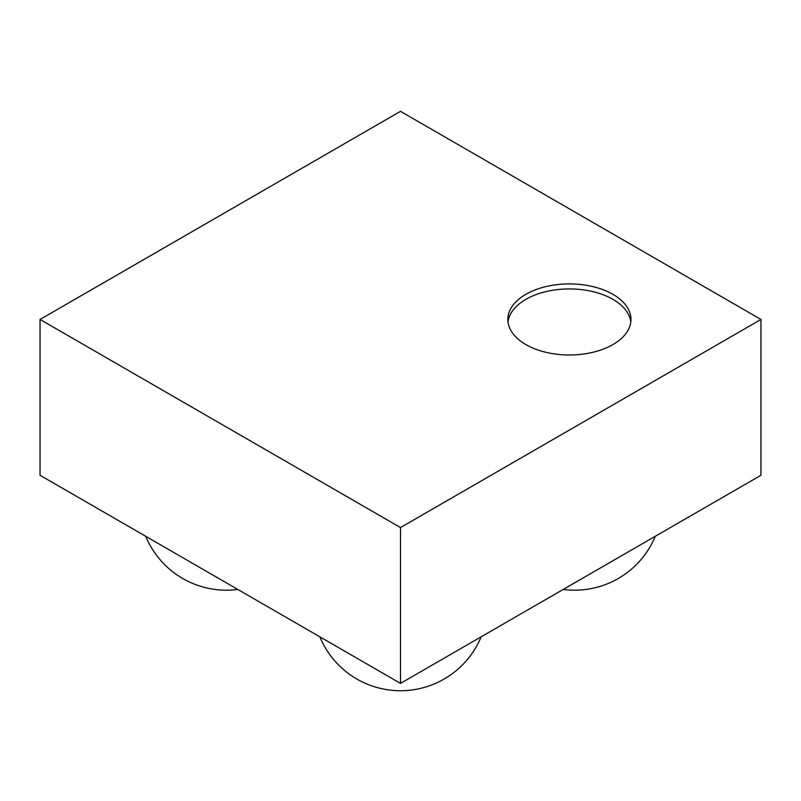 <?xml version="1.0" encoding="UTF-8"?>
<svg xmlns="http://www.w3.org/2000/svg" width="801" height="801" viewBox="0 0 801 801"><rect width="100%" height="100%" fill="white"/><g stroke="black" fill="none" stroke-linecap="round" stroke-linejoin="round"><path stroke-width="1.2" d="M400.5 527.559L400.5 683.383L760.95 475.283L760.95 319.449L400.5 527.559L40.05 319.449L400.5 111.349L760.95 319.449M525.877 294.317A61.567 35.544 180 0 1 592.97 286.618A61.567 35.544 180 0 1 630.968 319.449A61.567 35.544 180 0 1 569.411 354.993A61.567 35.544 180 0 1 507.844 319.449A61.567 35.544 180 0 1 525.877 294.317M400.5 683.383L40.05 475.283L40.05 319.449M630.818 321.962A61.567 35.544 0 0 0 590.938 291.184A61.567 35.544 0 0 0 525.877 299.344A61.567 35.544 0 0 0 507.994 321.962M563.213 589.446A87.269 87.269 0 0 0 655.268 536.3M145.732 536.3A87.269 87.269 0 0 0 237.787 589.446M319.859 636.825A87.269 87.269 0 0 0 481.141 636.825"/></g></svg>
